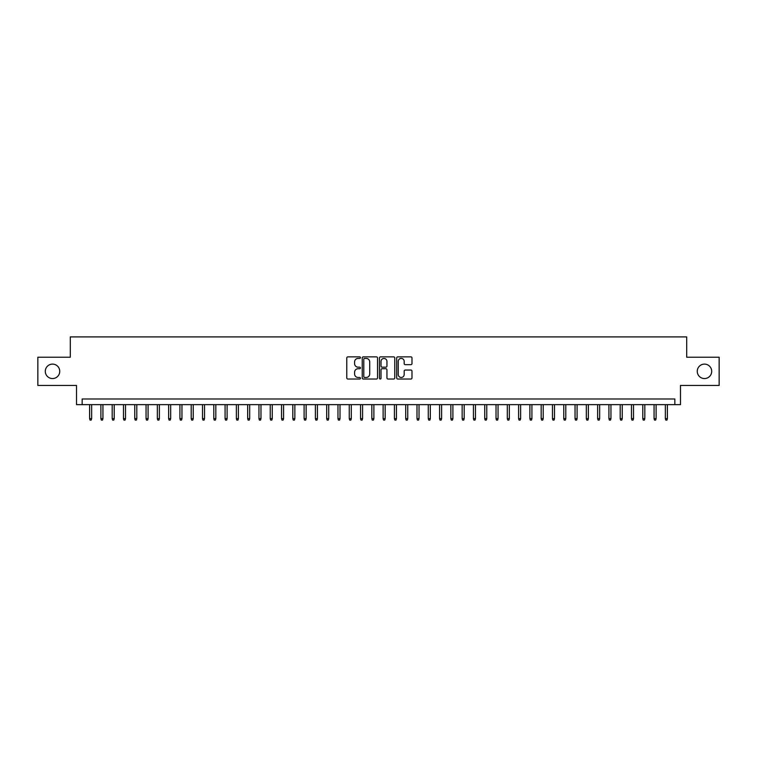 <?xml version="1.0" encoding="UTF-8"?>
<svg xmlns="http://www.w3.org/2000/svg" width="757" height="757" viewBox="0 0 757 757"><rect width="100%" height="100%" fill="white"/><g stroke="black" fill="none" stroke-linecap="round" stroke-linejoin="round"><path stroke-width="1.14" d="M360.436 357.635A0.776 0.776 0 0 0 359.66 356.859L347.889 356.859A1.107 1.107 0 0 0 346.782 357.976L346.782 377.913A1.107 1.107 0 0 0 347.889 379.03L359.66 379.03A0.776 0.776 0 0 0 360.436 378.254A0.776 0.776 0 0 0 359.66 377.478L358.137 377.478A3.548 3.548 0 0 1 354.588 373.93L354.588 372.264A3.548 3.548 0 0 1 358.137 368.716L359.66 368.716A0.776 0.776 0 0 0 360.436 367.949A0.776 0.776 0 0 0 359.66 367.173L358.137 367.173A3.548 3.548 0 0 1 354.588 363.625L354.588 361.96A3.548 3.548 0 0 1 358.137 358.411L359.66 358.411A0.776 0.776 0 0 0 360.436 357.635M697.254 371.327A7.229 7.229 0 0 0 704.474 378.557A7.229 7.229 0 0 0 711.703 371.327A7.229 7.229 0 0 0 704.474 364.108A7.229 7.229 0 0 0 697.254 371.327M45.297 371.327A7.229 7.229 0 0 0 52.526 378.557A7.229 7.229 0 0 0 59.746 371.327A7.229 7.229 0 0 0 52.526 364.108A7.229 7.229 0 0 0 45.297 371.327M410.881 364.675A1.107 1.107 0 0 0 411.988 363.568L411.988 357.976A1.107 1.107 0 0 0 410.881 356.859L397.813 356.859A1.107 1.107 0 0 0 396.696 357.976L396.696 377.913A1.107 1.107 0 0 0 397.813 379.03L410.881 379.03A1.107 1.107 0 0 0 411.988 377.913L411.988 371.157A1.107 1.107 0 0 0 410.881 370.05L405.288 370.05A1.107 1.107 0 0 0 404.181 371.157L404.181 374.507A2.962 2.962 0 0 1 401.219 377.478A2.962 2.962 0 0 1 398.248 374.507L398.248 361.382A2.962 2.962 0 0 1 401.219 358.411A2.962 2.962 0 0 1 404.181 361.382L404.181 363.568A1.107 1.107 0 0 0 405.288 364.675L410.881 364.675M674.837 404.635L680.486 404.635L680.486 385.445L719.15 385.445L719.15 357.219L686.694 357.219L686.694 336.903L70.306 336.903L70.306 357.219L37.85 357.219L37.85 385.445L76.514 385.445L76.514 404.635L674.837 404.635L674.837 398.986L82.163 398.986L82.163 404.635M377.535 357.976A1.107 1.107 0 0 0 376.418 356.859L363.351 356.859A1.107 1.107 0 0 0 362.234 357.976L362.234 377.913A1.107 1.107 0 0 0 363.351 379.03L376.418 379.03A1.107 1.107 0 0 0 377.535 377.913L377.535 357.976M380.582 356.859L393.649 356.859A1.107 1.107 0 0 1 394.766 357.976L394.766 377.913A1.107 1.107 0 0 1 393.649 379.03L388.057 379.03A1.107 1.107 0 0 1 386.95 377.913L386.95 369.832A1.107 1.107 0 0 0 385.843 368.716L382.134 368.716A1.107 1.107 0 0 0 381.017 369.832L381.017 378.254A0.776 0.776 0 0 1 380.241 379.03A0.776 0.776 0 0 1 379.465 378.254L379.465 357.976A1.107 1.107 0 0 1 380.582 356.859M364.562 358.411A0.776 0.776 0 0 0 363.786 359.187L363.786 376.702A0.776 0.776 0 0 0 364.562 377.478L366.17 377.478A3.548 3.548 0 0 0 369.719 373.93L369.719 361.96A3.548 3.548 0 0 0 366.17 358.411L364.562 358.411M386.95 361.439A2.962 2.962 0 0 0 383.988 358.468A2.962 2.962 0 0 0 381.017 361.439L381.017 366.057A1.107 1.107 0 0 0 382.134 367.173L385.843 367.173A1.107 1.107 0 0 0 386.95 366.057L386.95 361.439M91.644 418.63L91.19 420.097L90.064 420.097L89.61 418.63L91.644 418.63L91.644 404.635M89.61 418.63L89.61 404.635M102.933 418.63L102.479 420.097L101.353 420.097L100.899 418.63L102.933 418.63L102.933 404.635M100.899 418.63L100.899 404.635M114.222 418.63L113.768 420.097L112.642 420.097L112.187 418.63L114.222 418.63L114.222 404.635M112.187 418.63L112.187 404.635M125.511 418.63L125.056 420.097L123.93 420.097L123.476 418.63L125.511 418.63L125.511 404.635M123.476 418.63L123.476 404.635M136.799 418.63L136.345 420.097L135.219 420.097L134.765 418.63L136.799 418.63L136.799 404.635M134.765 418.63L134.765 404.635M148.088 418.63L147.634 420.097L146.508 420.097L146.054 418.63L148.088 418.63L148.088 404.635M146.054 418.63L146.054 404.635M159.377 418.63L158.923 420.097L157.797 420.097L157.342 418.63L159.377 418.63L159.377 404.635M157.342 418.63L157.342 404.635M170.666 418.63L170.211 420.097L169.085 420.097L168.631 418.63L170.666 418.63L170.666 404.635M168.631 418.63L168.631 404.635M181.954 418.63L181.5 420.097L180.374 420.097L179.92 418.63L181.954 418.63L181.954 404.635M179.92 418.63L179.92 404.635M193.243 418.63L192.789 420.097L191.663 420.097L191.209 418.63L193.243 418.63L193.243 404.635M191.209 418.63L191.209 404.635M204.532 418.63L204.087 420.097L202.952 420.097L202.498 418.63L204.532 418.63L204.532 404.635M202.498 418.63L202.498 404.635M215.821 418.63L215.376 420.097L214.24 420.097L213.796 418.63L215.821 418.63L215.821 404.635M213.796 418.63L213.796 404.635M227.109 418.63L226.665 420.097L225.529 420.097L225.084 418.63L227.109 418.63L227.109 404.635M225.084 418.63L225.084 404.635M238.398 418.63L237.953 420.097L236.818 420.097L236.373 418.63L238.398 418.63L238.398 404.635M236.373 418.63L236.373 404.635M249.687 418.63L249.242 420.097L248.107 420.097L247.662 418.63L249.687 418.63L249.687 404.635M247.662 418.63L247.662 404.635M260.976 418.63L260.531 420.097L259.396 420.097L258.951 418.63L260.976 418.63L260.976 404.635M258.951 418.63L258.951 404.635M272.265 418.63L271.82 420.097L270.684 420.097L270.24 418.63L272.265 418.63L272.265 404.635M270.24 418.63L270.24 404.635M283.563 418.63L283.109 420.097L281.983 420.097L281.528 418.63L283.563 418.63L283.563 404.635M281.528 418.63L281.528 404.635M294.852 418.63L294.397 420.097L293.271 420.097L292.817 418.63L294.852 418.63L294.852 404.635M292.817 418.63L292.817 404.635M306.14 418.63L305.686 420.097L304.56 420.097L304.106 418.63L306.14 418.63L306.14 404.635M304.106 418.63L304.106 404.635M317.429 418.63L316.975 420.097L315.849 420.097L315.395 418.63L317.429 418.63L317.429 404.635M315.395 418.63L315.395 404.635M328.718 418.63L328.264 420.097L327.138 420.097L326.683 418.63L328.718 418.63L328.718 404.635M326.683 418.63L326.683 404.635M340.007 418.63L339.552 420.097L338.426 420.097L337.972 418.63L340.007 418.63L340.007 404.635M337.972 418.63L337.972 404.635M351.295 418.63L350.841 420.097L349.715 420.097L349.261 418.63L351.295 418.63L351.295 404.635M349.261 418.63L349.261 404.635M362.584 418.63L362.13 420.097L361.004 420.097L360.55 418.63L362.584 418.63L362.584 404.635M360.55 418.63L360.55 404.635M373.873 418.63L373.419 420.097L372.293 420.097L371.838 418.63L373.873 418.63L373.873 404.635M371.838 418.63L371.838 404.635M385.162 418.63L384.707 420.097L383.581 420.097L383.127 418.63L385.162 418.63L385.162 404.635M383.127 418.63L383.127 404.635M396.45 418.63L395.996 420.097L394.87 420.097L394.416 418.63L396.45 418.63L396.45 404.635M394.416 418.63L394.416 404.635M407.739 418.63L407.285 420.097L406.159 420.097L405.705 418.63L407.739 418.63L407.739 404.635M405.705 418.63L405.705 404.635M419.028 418.63L418.574 420.097L417.448 420.097L416.993 418.63L419.028 418.63L419.028 404.635M416.993 418.63L416.993 404.635M430.317 418.63L429.862 420.097L428.736 420.097L428.282 418.63L430.317 418.63L430.317 404.635M428.282 418.63L428.282 404.635M441.605 418.63L441.151 420.097L440.025 420.097L439.571 418.63L441.605 418.63L441.605 404.635M439.571 418.63L439.571 404.635M452.894 418.63L452.44 420.097L451.314 420.097L450.86 418.63L452.894 418.63L452.894 404.635M450.86 418.63L450.86 404.635M464.183 418.63L463.729 420.097L462.603 420.097L462.149 418.63L464.183 418.63L464.183 404.635M462.149 418.63L462.149 404.635M475.472 418.63L475.018 420.097L473.891 420.097L473.437 418.63L475.472 418.63L475.472 404.635M473.437 418.63L473.437 404.635M486.76 418.63L486.316 420.097L485.18 420.097L484.735 418.63L486.76 418.63L486.76 404.635M484.735 418.63L484.735 404.635M498.049 418.63L497.604 420.097L496.469 420.097L496.024 418.63L498.049 418.63L498.049 404.635M496.024 418.63L496.024 404.635M509.338 418.63L508.893 420.097L507.758 420.097L507.313 418.63L509.338 418.63L509.338 404.635M507.313 418.63L507.313 404.635M520.627 418.63L520.182 420.097L519.047 420.097L518.602 418.63L520.627 418.63L520.627 404.635M518.602 418.63L518.602 404.635M531.916 418.63L531.471 420.097L530.335 420.097L529.891 418.63L531.916 418.63L531.916 404.635M529.891 418.63L529.891 404.635M543.204 418.63L542.76 420.097L541.624 420.097L541.179 418.63L543.204 418.63L543.204 404.635M541.179 418.63L541.179 404.635M554.503 418.63L554.048 420.097L552.913 420.097L552.468 418.63L554.503 418.63L554.503 404.635M552.468 418.63L552.468 404.635M565.791 418.63L565.337 420.097L564.211 420.097L563.757 418.63L565.791 418.63L565.791 404.635M563.757 418.63L563.757 404.635M577.08 418.63L576.626 420.097L575.5 420.097L575.046 418.63L577.08 418.63L577.08 404.635M575.046 418.63L575.046 404.635M588.369 418.63L587.915 420.097L586.789 420.097L586.334 418.63L588.369 418.63L588.369 404.635M586.334 418.63L586.334 404.635M599.658 418.63L599.203 420.097L598.077 420.097L597.623 418.63L599.658 418.63L599.658 404.635M597.623 418.63L597.623 404.635M610.946 418.63L610.492 420.097L609.366 420.097L608.912 418.63L610.946 418.63L610.946 404.635M608.912 418.63L608.912 404.635M622.235 418.63L621.781 420.097L620.655 420.097L620.201 418.63L622.235 418.63L622.235 404.635M620.201 418.63L620.201 404.635M633.524 418.63L633.07 420.097L631.944 420.097L631.489 418.63L633.524 418.63L633.524 404.635M631.489 418.63L631.489 404.635M644.813 418.63L644.358 420.097L643.232 420.097L642.778 418.63L644.813 418.63L644.813 404.635M642.778 418.63L642.778 404.635M656.101 418.63L655.647 420.097L654.521 420.097L654.067 418.63L656.101 418.63L656.101 404.635M654.067 418.63L654.067 404.635M667.39 418.63L666.936 420.097L665.81 420.097L665.356 418.63L667.39 418.63L667.39 404.635M665.356 418.63L665.356 404.635"/></g></svg>

